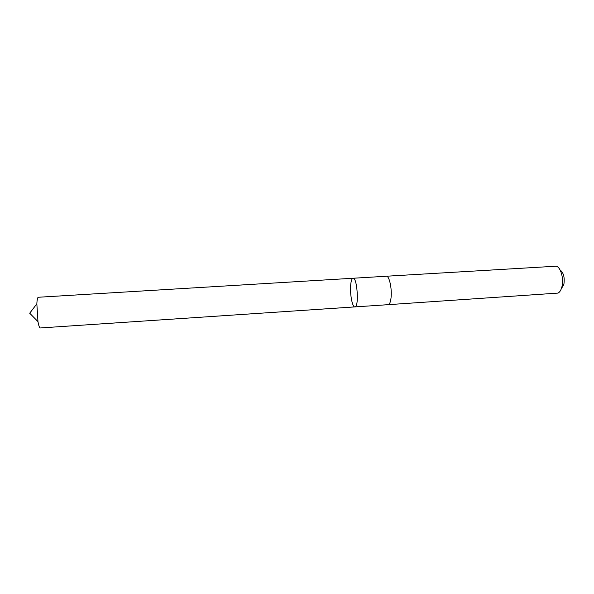 <?xml version="1.0" encoding="UTF-8"?>
<svg xmlns="http://www.w3.org/2000/svg" width="594" height="594" viewBox="0 0 594 594"><rect width="100%" height="100%" fill="white"/><g stroke="black" fill="none" stroke-linecap="round" stroke-linejoin="round"><path stroke-width="0.89" d="M354.885 306.898C359.192 307.417 357.269 277.19 353.066 278.252C351.841 278.519 351.047 280.873 350.66 285.313C349.859 294.282 352.391 307.432 354.885 306.898C359.192 307.417 357.269 277.19 353.066 278.252L38.328 297.252C37.548 297.423 37.058 299.621 36.843 303.846L37.971 321.606C38.721 325.772 39.494 327.888 40.281 327.962L388.075 304.677M386.271 276.247L386.382 276.232C389.248 275.571 392.151 288.833 391.038 297.854C390.518 302.16 389.567 304.432 388.194 304.67L557.989 293.094C559.786 292.211 561.107 290.072 561.946 286.679C563.988 278.779 560.729 267.211 556.274 266.194L386.382 276.232C389.248 275.564 392.151 288.833 391.038 297.861C390.518 302.168 389.567 304.44 388.194 304.677M560.09 269.98C563.587 272.639 564.842 277.45 563.869 284.415L561.293 288.855M36.843 303.846L29.7 313.216L37.971 321.606M386.382 276.24L353.066 278.252"/></g></svg>
